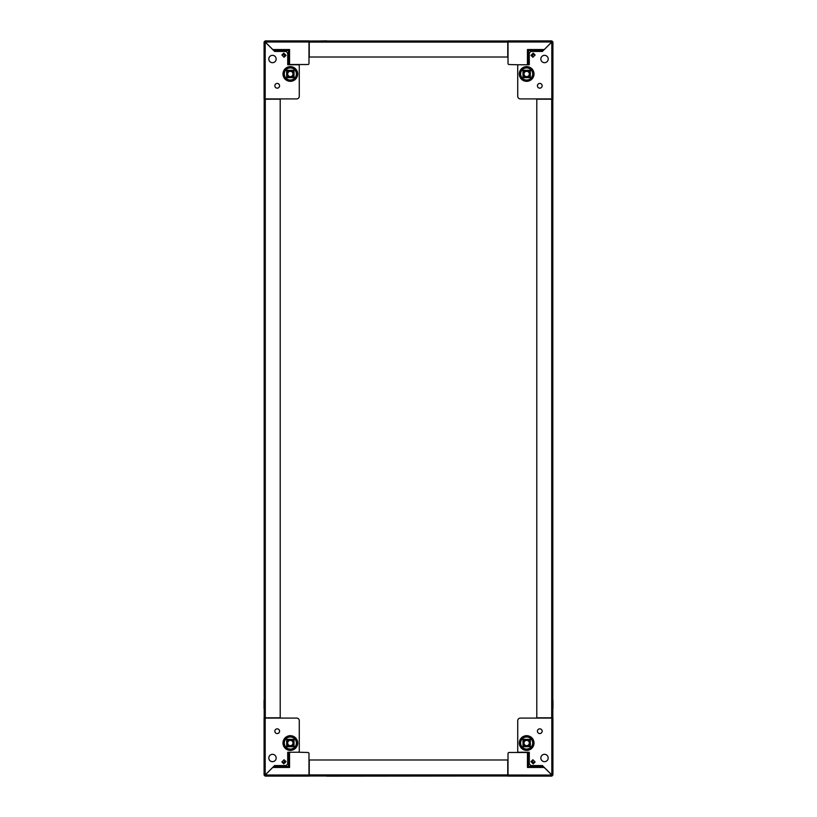 <?xml version="1.0" encoding="UTF-8"?>
<svg xmlns="http://www.w3.org/2000/svg" width="817" height="817" viewBox="0 0 817 817"><rect width="100%" height="100%" fill="white"/><g stroke="black" fill="none" stroke-linecap="round" stroke-linejoin="round"><path stroke-width="1.23" d="M284.296 743.031A6.036 6.036 0 0 1 290.341 736.985A6.036 6.036 0 0 1 296.377 743.031A6.036 6.036 0 0 1 290.341 749.066A6.036 6.036 0 0 1 284.296 743.031M274.849 731.215A2.359 2.359 0 0 0 277.208 733.574A2.359 2.359 0 0 0 279.577 731.215A2.359 2.359 0 0 0 277.208 728.846A2.359 2.359 0 0 0 274.849 731.215M268.803 757.992A3.676 3.676 0 0 0 272.48 761.669A3.676 3.676 0 0 0 276.156 757.992A3.676 3.676 0 0 0 272.48 754.316A3.676 3.676 0 0 0 268.803 757.992M294.018 739.354L294.018 746.707L286.665 746.707L286.665 739.354L294.018 739.354M284.122 759.749L286.011 761.648L283.785 763.875L281.896 761.975L284.122 759.749L285.194 760.831L282.968 763.058L281.896 761.975L284.122 759.749M298.215 752.222L287.717 752.222L298.215 752.222L287.717 752.222L287.717 762.945A2.625 2.625 0 0 1 285.092 765.57L274.583 765.57L265.688 774.465A0.786 0.786 0 0 0 265.188 774.261L265.188 718.082L296.642 718.082A2.625 2.625 0 0 1 299.267 720.706L299.267 751.17A1.052 1.052 0 0 1 298.215 752.222L307.927 752.477A1.052 1.052 0 0 1 308.979 753.529L308.979 775.006L308.979 753.529M299.267 720.706L299.267 751.17M308.928 776.109L265.188 776.109L265.188 775.057L265.933 775.006A0.786 0.786 0 0 0 265.719 774.506L274.583 765.57M285.235 760.862L283.009 763.088M265.933 775.006L265.933 776.109L308.979 776.109L308.979 775.006L265.933 775.006L265.933 776.109L308.979 776.109A1.103 1.103 0 0 0 309.408 775.997L318.63 775.997M264.085 774.261L265.188 774.261L264.085 774.261L265.127 774.261L264.085 774.261L264.085 775.006L265.127 775.006L265.127 774.261L264.085 774.261L264.085 718.082L265.188 718.082A1.103 1.103 0 0 0 265.903 717.816M265.188 776.109L264.085 775.006M309.245 774.291A1.103 1.103 0 0 0 308.979 775.006M288.503 752.477L288.503 766.397L289.555 767.449L288.503 766.397L273.838 766.397M289.555 752.477L289.555 767.449L288.503 766.397M498.37 775.997L489.107 775.997L498.37 775.997M532.704 73.969A6.036 6.036 0 0 1 526.659 80.015A6.036 6.036 0 0 1 520.623 73.969A6.036 6.036 0 0 1 526.659 67.934A6.036 6.036 0 0 1 532.704 73.969M542.151 85.785A2.359 2.359 0 0 0 539.792 83.426A2.359 2.359 0 0 0 537.423 85.785A2.359 2.359 0 0 0 539.792 88.154A2.359 2.359 0 0 0 542.151 85.785M548.197 59.008A3.676 3.676 0 0 0 544.52 55.331A3.676 3.676 0 0 0 540.844 59.008A3.676 3.676 0 0 0 544.52 62.684A3.676 3.676 0 0 0 548.197 59.008M522.982 77.646L522.982 70.293L530.335 70.293L530.335 77.646L522.982 77.646M532.878 57.251L530.989 55.352L533.215 53.125L535.104 55.025L532.878 57.251L531.806 56.169L534.032 53.942L531.765 56.138L533.991 53.912L535.104 55.025L532.878 57.251M518.785 64.778L529.283 64.778L518.785 64.778L529.283 64.778L529.283 54.055A2.625 2.625 0 0 1 531.908 51.43L542.417 51.43L551.312 42.535A0.786 0.786 0 0 0 551.812 42.739L551.812 98.918L520.358 98.918A2.625 2.625 0 0 1 517.733 96.294L517.733 65.83A1.052 1.052 0 0 1 518.785 64.778L509.073 64.523A1.052 1.052 0 0 1 508.021 63.471L508.021 41.994L508.021 63.471M517.733 96.294L517.733 65.83M507.755 42.709A1.103 1.103 0 0 0 508.021 41.994L508.021 40.891L551.812 40.891L551.812 41.943L551.067 41.994A0.786 0.786 0 0 0 551.281 42.494L542.417 51.43M551.067 41.943L551.067 40.891L551.067 41.994L508.021 41.994M552.813 99.347A1.103 1.103 0 0 0 552.915 98.918L552.915 41.994L551.873 41.994L551.812 42.739L552.915 42.739L552.915 98.918L551.812 98.918A1.103 1.103 0 0 0 551.097 99.184M552.915 98.918L552.915 42.739L551.873 42.739M551.812 40.891L552.915 41.994M528.497 64.523L528.497 50.603L527.445 49.551L528.497 50.603L543.162 50.603M527.445 64.523L527.445 49.551L528.497 50.603M264.187 107.323L264.187 117.822M264.187 717.816L264.187 99.184L280.211 99.184L280.211 717.816L264.187 717.816M308.979 776.109L265.933 776.109M265.127 41.994L264.085 41.994L264.085 98.918L296.642 98.918A2.625 2.625 0 0 0 299.267 96.294L299.267 65.83A1.052 1.052 0 0 0 298.215 64.778L287.717 64.778L287.717 54.055A2.625 2.625 0 0 0 285.092 51.43L274.583 51.43L265.688 42.535A0.786 0.786 0 0 1 265.188 42.739L265.188 40.891L265.933 40.891L265.933 41.943L265.933 40.891L308.979 40.891L308.979 63.471A1.052 1.052 0 0 1 307.927 64.523L289.555 64.523L307.927 64.523M265.188 41.943L265.933 41.994L265.933 40.891L265.933 41.994A0.786 0.786 0 0 1 265.719 42.494L273.838 50.603L272.786 49.551L273.838 50.603L288.503 50.603L289.555 49.551L289.555 64.523L287.717 64.778L298.215 64.778M299.267 96.294L299.267 65.83M289.014 76.267A2.645 2.645 0 0 1 288.044 72.652A2.645 2.645 0 0 1 291.659 71.682A2.645 2.645 0 0 1 292.629 75.297A2.645 2.645 0 0 1 289.014 76.267M291.914 71.242A3.156 3.156 0 0 0 287.615 72.396A3.156 3.156 0 0 0 288.758 76.706A3.156 3.156 0 0 1 287.615 72.396A3.156 3.156 0 0 1 291.914 71.242A3.156 3.156 0 0 1 293.068 75.552A3.156 3.156 0 0 1 288.758 76.706A3.156 3.156 0 0 0 293.068 75.552A3.156 3.156 0 0 0 291.914 71.242M552.813 99.184L552.813 717.816L536.789 717.816L536.789 99.184L552.813 99.184M264.044 708.431L264.044 700.424M551.873 775.006L552.915 775.006L552.915 718.082L520.358 718.082A2.625 2.625 0 0 0 517.733 720.706L517.733 751.17A1.052 1.052 0 0 0 518.785 752.222L529.283 752.222L529.283 762.945A2.625 2.625 0 0 0 531.908 765.57L542.417 765.57L551.312 774.465A0.786 0.786 0 0 1 551.812 774.261L551.812 776.109L508.021 776.109L551.067 776.109L508.021 776.109L551.067 776.109L551.067 775.057L551.812 775.057M551.067 776.109L551.067 775.006A0.786 0.786 0 0 1 551.281 774.506L543.162 766.397L544.214 767.449L543.162 766.397L528.497 766.397L527.445 767.449L527.445 752.477L529.283 752.222L518.785 752.222M551.067 775.057L508.021 775.006L508.021 753.529A1.052 1.052 0 0 1 509.073 752.477L527.445 752.477L509.073 752.477M517.733 720.706L517.733 751.17M293.507 743.031A3.166 3.166 0 0 0 290.341 739.865A3.166 3.166 0 0 0 287.175 743.031A3.166 3.166 0 0 0 290.341 746.187A3.166 3.166 0 0 0 293.507 743.031M286.981 743.031A3.35 3.35 0 0 1 290.341 739.671A3.35 3.35 0 0 1 293.691 743.031A3.35 3.35 0 0 1 290.341 746.381A3.35 3.35 0 0 1 286.981 743.031M286.93 743.031A3.411 3.411 0 0 1 290.341 739.61A3.411 3.411 0 0 1 293.752 743.031A3.411 3.411 0 0 1 290.341 746.442A3.411 3.411 0 0 1 286.93 743.031M286.665 745.564A4.463 4.463 0 0 0 287.809 746.707M292.874 746.707A4.463 4.463 0 0 0 294.018 745.564M294.018 740.498A4.463 4.463 0 0 0 292.874 739.354M287.809 739.354A4.463 4.463 0 0 0 286.665 740.498M527.986 740.733A2.645 2.645 0 0 1 528.956 744.348A2.645 2.645 0 0 1 525.341 745.318A2.645 2.645 0 0 1 524.371 741.703A2.645 2.645 0 0 1 527.986 740.733M525.086 745.758A3.156 3.156 0 0 0 529.385 744.604A3.156 3.156 0 0 0 528.242 740.294A3.156 3.156 0 0 1 529.385 744.604A3.156 3.156 0 0 1 525.086 745.758A3.156 3.156 0 0 1 523.932 741.448A3.156 3.156 0 0 1 528.242 740.294A3.156 3.156 0 0 0 523.932 741.448A3.156 3.156 0 0 0 525.086 745.758M318.63 41.003L326.637 40.85M525.341 71.682A2.645 2.645 0 0 1 528.956 72.652A2.645 2.645 0 0 1 527.986 76.267A2.645 2.645 0 0 1 524.371 75.297A2.645 2.645 0 0 1 525.341 71.682M528.242 76.706A3.156 3.156 0 0 0 529.385 72.396A3.156 3.156 0 0 0 525.086 71.242A3.156 3.156 0 0 1 529.385 72.396A3.156 3.156 0 0 1 528.242 76.706A3.156 3.156 0 0 1 523.932 75.552A3.156 3.156 0 0 1 525.086 71.242A3.156 3.156 0 0 0 523.932 75.552A3.156 3.156 0 0 0 528.242 76.706M296.377 73.969A6.036 6.036 0 0 0 290.341 67.934A6.036 6.036 0 0 0 284.296 73.969A6.036 6.036 0 0 0 290.341 80.015A6.036 6.036 0 0 0 296.377 73.969M274.849 85.785A2.359 2.359 0 0 1 277.208 83.426A2.359 2.359 0 0 1 279.577 85.785A2.359 2.359 0 0 1 277.208 88.154A2.359 2.359 0 0 1 274.849 85.785M268.803 59.008A3.676 3.676 0 0 1 272.48 55.331A3.676 3.676 0 0 1 276.156 59.008A3.676 3.676 0 0 1 272.48 62.684A3.676 3.676 0 0 1 268.803 59.008M283.785 53.125L281.896 55.025L284.122 57.251L286.011 55.352L283.785 53.125M265.903 99.184A1.103 1.103 0 0 0 265.188 98.918L296.642 98.918M273.838 50.603L274.583 51.43M282.968 53.942L285.194 56.169L284.122 57.251L281.896 55.025L282.968 53.942L285.235 56.138M265.127 42.739L264.085 42.739L265.127 42.739M264.085 41.994L265.188 40.891M265.933 40.891L265.933 41.994L308.979 41.994A1.103 1.103 0 0 0 309.245 42.709M272.786 49.551L289.555 49.551L288.503 50.603L288.503 64.523M289.555 49.551L288.503 50.603M286.665 70.293L286.665 77.646L294.018 77.646L294.018 70.293L286.665 70.293M520.623 743.031A6.036 6.036 0 0 0 526.659 749.066A6.036 6.036 0 0 0 532.704 743.031A6.036 6.036 0 0 0 526.659 736.985A6.036 6.036 0 0 0 520.623 743.031M542.151 731.215A2.359 2.359 0 0 1 539.792 733.574A2.359 2.359 0 0 1 537.423 731.215A2.359 2.359 0 0 1 539.792 728.846A2.359 2.359 0 0 1 542.151 731.215M548.197 757.992A3.676 3.676 0 0 1 544.52 761.669A3.676 3.676 0 0 1 540.844 757.992A3.676 3.676 0 0 1 544.52 754.316A3.676 3.676 0 0 1 548.197 757.992M533.215 763.875L535.104 761.975L532.878 759.749L530.989 761.648L533.215 763.875M551.097 717.816A1.103 1.103 0 0 0 551.812 718.082L520.358 718.082M543.162 766.397L542.417 765.57M531.765 760.862L533.991 763.088L531.765 760.862M551.873 774.261L552.915 774.261L551.873 774.261M552.915 775.006L551.812 776.109M507.755 774.291A1.103 1.103 0 0 1 508.021 775.006L508.021 776.109A1.103 1.103 0 0 1 507.592 775.997L499.616 775.997M532.878 759.749L531.806 760.831L534.032 763.058L535.104 761.975L532.878 759.749M544.214 767.449L527.445 767.449L528.497 766.397L528.497 752.477M527.445 767.449L528.497 766.397M530.335 746.707L530.335 739.354L522.982 739.354L522.982 746.707L530.335 746.707M552.813 108.569L552.813 116.576M552.956 700.424L552.956 708.431M291.659 745.318A2.645 2.645 0 0 1 288.044 744.348A2.645 2.645 0 0 1 289.014 740.733A2.645 2.645 0 0 1 292.629 741.703A2.645 2.645 0 0 1 291.659 745.318M288.758 740.294A3.156 3.156 0 0 0 287.615 744.604A3.156 3.156 0 0 0 291.914 745.758A3.156 3.156 0 0 1 287.615 744.604A3.156 3.156 0 0 1 288.758 740.294A3.156 3.156 0 0 1 293.068 741.448A3.156 3.156 0 0 1 291.914 745.758A3.156 3.156 0 0 0 293.068 741.448A3.156 3.156 0 0 0 288.758 740.294M309.245 41.003L507.755 41.003L507.755 57.016L309.245 57.016L309.245 41.003M264.187 116.576L264.187 108.569M490.363 41.003L498.37 41.003M489.107 775.997L326.637 776.15M507.755 775.997L309.245 775.997L309.245 759.984L507.755 759.984L507.755 775.997M529.824 743.031A3.166 3.166 0 0 0 526.659 739.865A3.166 3.166 0 0 0 523.493 743.031A3.166 3.166 0 0 0 526.659 746.187A3.166 3.166 0 0 0 529.824 743.031M523.309 743.031A3.35 3.35 0 0 1 526.659 739.671A3.35 3.35 0 0 1 530.019 743.031A3.35 3.35 0 0 1 526.659 746.381A3.35 3.35 0 0 1 523.309 743.031M523.248 743.031A3.411 3.411 0 0 1 526.659 739.61A3.411 3.411 0 0 1 530.07 743.031A3.411 3.411 0 0 1 526.659 746.442A3.411 3.411 0 0 1 523.248 743.031M522.982 745.564A4.463 4.463 0 0 0 524.126 746.707M529.191 746.707A4.463 4.463 0 0 0 530.335 745.564M530.335 740.498A4.463 4.463 0 0 0 529.191 739.354M524.126 739.354A4.463 4.463 0 0 0 522.982 740.498M523.493 73.969A3.166 3.166 0 0 0 526.659 77.135A3.166 3.166 0 0 0 529.824 73.969A3.166 3.166 0 0 0 526.659 70.813A3.166 3.166 0 0 0 523.493 73.969M530.019 73.969A3.35 3.35 0 0 1 526.659 77.329A3.35 3.35 0 0 1 523.309 73.969A3.35 3.35 0 0 1 526.659 70.619A3.35 3.35 0 0 1 530.019 73.969M530.07 73.969A3.411 3.411 0 0 1 526.659 77.39A3.411 3.411 0 0 1 523.248 73.969A3.411 3.411 0 0 1 526.659 70.558A3.411 3.411 0 0 1 530.07 73.969M530.335 71.436A4.463 4.463 0 0 0 529.191 70.293M524.126 70.293A4.463 4.463 0 0 0 522.982 71.436M522.982 76.502A4.463 4.463 0 0 0 524.126 77.646M529.191 77.646A4.463 4.463 0 0 0 530.335 76.502M287.175 73.969A3.166 3.166 0 0 0 290.341 77.135A3.166 3.166 0 0 0 293.507 73.969A3.166 3.166 0 0 0 290.341 70.813A3.166 3.166 0 0 0 287.175 73.969M293.691 73.969A3.35 3.35 0 0 1 290.341 77.329A3.35 3.35 0 0 1 286.981 73.969A3.35 3.35 0 0 1 290.341 70.619A3.35 3.35 0 0 1 293.691 73.969M293.752 73.969A3.411 3.411 0 0 1 290.341 77.39A3.411 3.411 0 0 1 286.93 73.969A3.411 3.411 0 0 1 290.341 70.558A3.411 3.411 0 0 1 293.752 73.969M294.018 71.436A4.463 4.463 0 0 0 292.874 70.293M287.809 70.293A4.463 4.463 0 0 0 286.665 71.436M286.665 76.502A4.463 4.463 0 0 0 287.809 77.646M292.874 77.646A4.463 4.463 0 0 0 294.018 76.502M283.826 743.031A6.516 6.516 0 0 1 290.341 736.515A6.516 6.516 0 0 1 296.847 743.031A6.516 6.516 0 0 1 290.341 749.536A6.516 6.516 0 0 1 283.826 743.031M297.694 743.031A7.353 7.353 0 0 1 290.341 750.384A7.353 7.353 0 0 1 282.988 743.031A7.353 7.353 0 0 1 290.341 735.678A7.353 7.353 0 0 1 297.694 743.031M289.555 767.449L272.786 767.449M533.174 73.969A6.516 6.516 0 0 1 526.659 80.485A6.516 6.516 0 0 1 520.153 73.969A6.516 6.516 0 0 1 526.659 67.464A6.516 6.516 0 0 1 533.174 73.969M519.306 73.969A7.353 7.353 0 0 1 526.659 66.616A7.353 7.353 0 0 1 534.012 73.969A7.353 7.353 0 0 1 526.659 81.322A7.353 7.353 0 0 1 519.306 73.969M527.445 49.551L544.214 49.551M265.29 717.816L265.29 99.184M551.71 99.184L551.71 717.816M296.847 73.969A6.516 6.516 0 0 0 290.341 67.464A6.516 6.516 0 0 0 283.826 73.969A6.516 6.516 0 0 0 290.341 80.485A6.516 6.516 0 0 0 296.847 73.969M282.988 73.969A7.353 7.353 0 0 0 290.341 81.322A7.353 7.353 0 0 0 297.694 73.969A7.353 7.353 0 0 0 290.341 66.616A7.353 7.353 0 0 0 282.988 73.969M265.188 98.918L265.188 42.739M520.153 743.031A6.516 6.516 0 0 0 526.659 749.536A6.516 6.516 0 0 0 533.174 743.031A6.516 6.516 0 0 0 526.659 736.515A6.516 6.516 0 0 0 520.153 743.031M534.012 743.031A7.353 7.353 0 0 0 526.659 735.678A7.353 7.353 0 0 0 519.306 743.031A7.353 7.353 0 0 0 526.659 750.384A7.353 7.353 0 0 0 534.012 743.031M551.812 718.082L551.812 774.261M309.245 42.096L507.755 42.096M507.755 774.904L309.245 774.904"/></g></svg>

